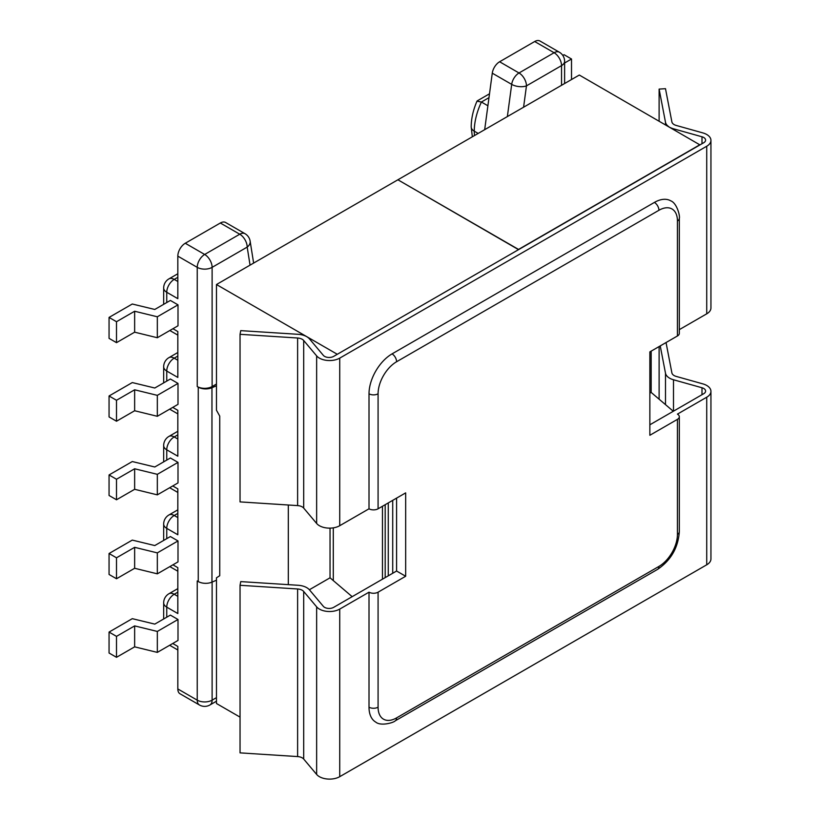 <?xml version="1.0" encoding="UTF-8"?>
<svg xmlns="http://www.w3.org/2000/svg" width="820" height="820" viewBox="0 0 820 820"><rect width="100%" height="100%" fill="white"/><g stroke="black" fill="none" stroke-linecap="round" stroke-linejoin="round"><path stroke-width="1.23" d="M170.386 457.99L178.001 462.388L178.001 482.918L157.327 494.86L134.644 489.304L116.501 499.78L109.06 495.485L109.06 474.954L132.286 461.547L154.785 466.99L170.386 457.99M177.827 688.954L197.241 700.157A10.516 6.078 -60 0 0 199.414 704.974L180 693.761A10.516 6.078 -60 0 1 177.827 688.954L177.827 646.426L172.743 643.495M212.113 582.067L212.113 700.157A10.516 6.078 180 0 1 197.241 700.157L197.241 580.96L198.255 581.544L198.255 387.142L197.241 386.548A10.516 6.078 0 0 0 212.113 386.548L216.47 384.037M212.113 386.548L212.113 267.351L247.189 247.097A10.516 7.001 -9 0 0 250.141 241.152A10.516 10.516 0 0 0 245.006 233.7L225.592 222.486A10.516 6.078 120 0 0 220.334 223.009L185.258 243.253A10.516 6.078 120 0 0 177.827 256.137L177.827 298.664L166.757 292.279A10.516 6.078 -60 0 1 174.199 279.394L177.827 277.303M172.928 328.728L177.827 331.557L177.827 377.436L166.757 371.05A10.516 6.078 -60 0 1 174.199 358.166L177.827 356.064M172.743 407.396L177.827 410.328L177.827 456.207L166.757 449.821L166.757 460.081M177.827 513.392L174.199 515.493A10.516 6.078 120 0 0 166.757 528.377L177.827 534.763L177.827 488.884L172.743 485.952M177.827 592.163L174.199 594.264A10.516 6.078 120 0 0 166.757 607.149L177.827 613.534L177.827 567.655L172.928 564.826M178.001 540.944L170.386 536.547L154.785 545.556L132.286 540.103L109.06 553.51L109.06 574.461L116.501 578.756L134.644 568.28L157.327 573.836L178.001 561.895L178.001 540.944L157.327 552.885L157.327 573.836M178.001 619.5L170.386 615.102L154.785 624.112L132.286 618.669L109.06 632.076L109.06 653.017L116.501 657.312L134.644 646.847L157.327 652.392L178.001 640.451L178.001 619.5L157.327 631.441L157.327 652.392M170.386 379.004L178.001 383.411L178.001 404.352L157.327 416.293L157.327 395.353L134.644 389.797L116.501 400.273L109.06 395.978L132.286 382.571L154.785 388.014L170.386 379.004M157.327 337.737L134.644 332.182L116.501 342.657L109.06 338.363L109.06 317.422L132.286 304.015L154.785 309.458L170.386 300.448L178.001 304.845L178.001 325.796L157.327 337.737L157.327 316.786L178.001 304.845M382.468 506.268L382.468 579.176M333.299 580.601L333.299 527.854M216.47 580.201L211.96 582.139A10.516 6.078 180 0 1 198.255 581.544M216.47 385.8L211.96 387.727A10.516 6.078 180 0 1 198.255 387.142M157.327 631.441L134.644 625.896L116.501 636.371L109.06 632.076M116.501 636.371L116.501 657.312M157.327 552.885L134.644 547.329L116.501 557.805L109.06 553.51M116.501 557.805L116.501 578.756M157.327 494.86L157.327 474.329L178.001 462.388M109.06 474.954L116.501 479.249L116.501 499.78M157.327 474.329L134.644 468.773L134.644 489.304M134.644 468.773L116.501 479.249M134.644 547.329L134.644 568.28M134.644 625.896L134.644 646.847M109.06 317.422L116.501 321.717L134.644 311.241L157.327 316.786M116.501 342.657L116.501 321.717M157.327 416.293L134.644 410.748L116.501 421.224L109.06 416.929L109.06 395.978M157.327 395.353L178.001 383.411M116.501 421.224L116.501 400.273M134.644 410.748L134.644 389.797M134.644 332.182L134.644 311.241M484.681 129.673L492.277 73.175A10.516 6.078 -60 0 1 499.616 61.766L534.681 41.523A10.516 6.078 -60 0 1 539.939 41L559.353 52.203A10.516 6.078 -60 0 0 554.095 52.726L534.681 41.523M487.9 105.77L481.412 102.028A51.568 29.776 120 0 0 474.267 131.179A51.568 29.776 120 0 0 474.493 135.556M472.33 136.807L471.192 126.885C471.244 118.562 473.171 109.993 476.984 101.178L481.412 102.028L488.986 97.652M571.509 79.54L571.509 59.009L564.078 54.715L562.827 55.442M571.509 59.009L564.611 62.996M392.718 500.354L392.718 573.262M699.962 144.904L579.309 75.04L397.895 179.785L518.537 249.649L337.112 354.394M699.962 144.689L518.537 249.434L397.895 179.785L216.47 284.53L216.47 410.226L219.729 416.088L219.729 575.722L216.47 577.813L216.47 703.509L240.045 717.121M651.162 351.144L651.162 392.421L673.292 411.271M651.162 392.421L649.86 393.169M309.376 589.744L330.04 577.813L330.04 528.141M288.312 584.65L288.312 504.997M352.169 596.673L330.04 577.813M216.47 284.53L337.112 354.178M240.045 585.285L297.619 588.975A7.698 4.448 0 0 1 303.687 591.456L316.643 606.851A14.37 8.292 0 0 0 339.726 609.096L339.726 776.683A14.37 8.292 180 0 1 316.643 774.439L303.687 759.043A7.698 4.448 0 0 0 297.619 756.573L240.045 752.873L240.045 585.285L240.752 581.605L298.183 585.285A14.37 8.292 0 0 1 306.762 587.663A14.37 8.292 0 0 1 309.519 589.908L323.357 606.359A6.416 3.7 0 0 0 324.587 607.353A6.416 3.7 0 0 0 333.658 607.353L396.593 571.027L396.593 498.119M673.497 411.148L673.497 379.773L701.992 387.757A6.416 3.7 180 0 1 703.724 388.465A6.416 3.7 180 0 1 705.6 391.089A6.416 3.7 180 0 1 703.724 393.702L649.86 424.801M673.497 379.773A14.37 8.292 180 0 1 669.612 378.174A14.37 8.292 180 0 1 665.491 373.223L660.233 345.907M240.045 334.314L240.045 501.901L297.619 505.602A7.698 4.448 0 0 1 303.687 508.072L316.643 523.467A14.37 8.292 0 0 0 339.726 525.712L339.726 358.125A14.37 8.292 180 0 1 316.643 355.88L303.687 340.484A7.698 4.448 0 0 0 297.619 338.004L240.045 334.314L240.752 330.634L298.183 334.314A14.37 8.292 180 0 1 306.762 336.692A14.37 8.292 180 0 1 309.519 338.937L323.357 355.388A6.416 3.7 0 0 0 324.587 356.382A6.416 3.7 0 0 0 333.658 356.382L703.724 142.731A6.416 3.7 180 0 0 705.6 140.117A6.416 3.7 180 0 0 703.724 137.493A6.416 3.7 180 0 0 701.992 136.786L673.497 128.801L673.497 129.416M339.726 358.125L706.727 146.237A14.37 8.292 0 0 0 710.94 140.374A14.37 8.292 0 0 0 702.842 132.901L676.172 125.429A7.698 4.448 180 0 1 671.887 121.924L665.491 88.683L659.116 89.093L665.491 122.252A14.37 8.292 0 0 0 668.935 126.782M670.34 127.592A14.37 8.292 0 0 0 673.497 128.801M710.94 140.374L710.94 307.961A14.37 8.292 180 0 1 706.727 313.824L679.319 329.65M339.726 525.712L369.01 508.8L369.01 393.795A32.585 18.809 -60 0 1 392.052 353.881L654.391 202.427A32.585 18.809 -60 0 1 670.688 200.808C676.941 203.022 680.2 216.142 679.319 218.345A6.416 3.7 0 0 1 677.433 220.969A26.168 15.108 120 0 0 658.931 210.279L396.593 361.743A26.168 15.108 120 0 0 378.082 393.795L378.082 508.8L405.664 492.881L405.664 576.255L378.082 592.183L378.082 707.188A26.168 15.108 120 0 0 396.593 717.879L658.931 566.415A26.168 15.108 120 0 0 677.433 534.363L677.433 419.358L649.86 435.276L649.86 351.893L677.433 335.974L677.433 220.969M659.116 121.114L659.116 89.093M679.319 218.345L679.319 333.361A6.416 3.7 180 0 1 677.433 335.974M396.593 571.027L405.664 576.255M378.082 508.8A6.416 3.7 180 0 1 369.01 508.8M339.726 776.683L706.727 564.795A14.37 8.292 0 0 0 710.94 558.932L710.94 391.335A14.37 8.292 180 0 1 706.727 397.208L677.433 414.12A6.416 3.7 0 0 1 679.319 416.734L679.319 531.749A6.416 3.7 180 0 1 677.433 534.363M666.045 342.555L671.887 372.895A7.698 4.448 180 0 0 676.172 376.401L702.842 383.873A14.37 8.292 180 0 1 710.94 391.335M679.319 531.749C678.14 547.78 670.903 560.316 657.599 569.357L395.26 720.811C393.795 722.676 380.808 726.418 375.765 722.112A32.585 18.809 -60 0 1 369.01 707.188A6.416 3.7 0 0 0 378.082 707.188M339.726 609.096L369.01 592.183L369.01 707.188M659.116 346.553L659.116 399.196M677.433 419.358A6.416 3.7 0 0 0 679.319 416.734M369.01 592.183A6.416 3.7 0 0 0 378.082 592.183M177.827 596.355L174.199 594.264A10.516 6.078 60 0 0 168.94 593.741A10.516 10.516 0 0 0 163.672 602.854A10.516 6.078 180 0 0 166.757 607.149L166.757 617.204M177.827 256.137L197.241 267.351L197.241 386.548M166.757 302.539L166.757 292.279A10.516 6.078 0 0 1 163.672 287.984L163.672 304.322M166.757 381.105L166.757 371.05A10.516 6.078 0 0 1 163.672 366.755L163.672 382.878M177.827 517.584L174.199 515.493A10.516 6.078 60 0 0 168.94 514.97A10.516 10.516 0 0 0 163.672 524.082A10.516 6.078 180 0 0 166.757 528.377L166.757 538.637M385.195 577.608L385.195 504.7M199.414 704.974A10.516 10.516 0 0 0 209.93 704.974A10.516 6.078 60 0 0 212.113 700.157L216.47 697.646M177.827 431.279L168.94 436.414A10.516 10.516 0 0 0 163.672 445.526A10.516 6.078 0 0 0 166.757 449.821A10.516 6.078 -60 0 1 174.199 436.937L177.827 434.836M211.96 387.727L211.96 582.139M220.334 223.009L239.747 234.212L204.672 254.466L185.258 243.253M245.006 233.7A10.516 6.078 120 0 0 239.747 234.212A10.516 6.078 -120 0 1 247.189 247.097L250.049 265.137M177.827 281.486L174.199 279.394A10.516 6.078 60 0 0 168.94 278.872A10.516 10.516 0 0 0 163.672 287.984M177.827 360.257L174.199 358.166A10.516 6.078 60 0 0 168.94 357.643A10.516 10.516 0 0 0 163.672 366.755M177.827 439.028L174.199 436.937A10.516 6.078 60 0 0 168.94 436.414M204.672 254.466A10.516 6.078 120 0 0 197.241 267.351A10.516 6.078 180 0 0 212.113 267.351A10.516 6.078 -120 0 0 204.672 254.466M499.616 61.766L519.019 72.98L554.095 52.726A10.516 6.078 -120 0 1 561.536 65.61L526.46 85.864L523.59 107.205M561.536 85.3L561.536 65.61A10.516 6.078 -0 0 0 564.611 61.315A10.516 10.516 0 0 0 559.353 52.203M478.173 133.434L474.267 131.179A10.516 6.088 -0.1 0 1 471.192 126.885M507.365 116.583L511.69 84.378L492.277 73.175M511.69 84.378A10.516 6.078 -60 0 1 519.019 72.98A10.516 6.078 -120 0 1 526.46 85.864A10.516 4.981 -172.3 0 1 511.69 84.378M701.992 387.757L701.992 394.707M665.491 124.794L665.491 122.252M706.727 313.824L706.727 146.237M701.992 143.736L701.992 136.786M316.643 355.88L316.643 523.467M303.687 508.072L303.687 340.484M297.619 338.004L297.619 505.602M706.727 397.208L706.727 564.795M665.491 373.223L665.491 404.629M303.687 591.456L303.687 759.043M316.643 774.439L316.643 606.851M297.619 756.573L297.619 588.975M658.931 210.279A6.416 3.7 -120 0 0 654.391 202.427M396.593 361.743A6.416 3.7 -120 0 0 392.052 353.881M378.082 393.795A6.416 3.7 180 0 1 369.01 393.795M657.599 569.357A6.416 3.7 -120 0 0 658.931 566.415M395.26 720.811A6.416 3.7 -120 0 0 396.593 717.879M163.672 602.854L163.672 618.977M169.658 645.268L177.827 649.983M163.672 524.082L163.672 540.421M169.842 566.61L177.827 571.212M163.672 445.526L163.672 461.865M169.658 487.736L177.827 492.441M168.94 593.741L177.827 588.606M168.94 514.97L177.827 509.835M209.93 704.974L216.47 701.202M169.842 330.511L177.827 335.113M169.658 409.17L177.827 413.885M177.827 273.747L168.94 278.872M177.827 352.508L168.94 357.643M253.626 263.077L250.141 241.152M477.271 100.86L489.509 93.798M564.611 83.527L564.611 61.315M388.27 502.926L388.27 575.824"/></g></svg>
